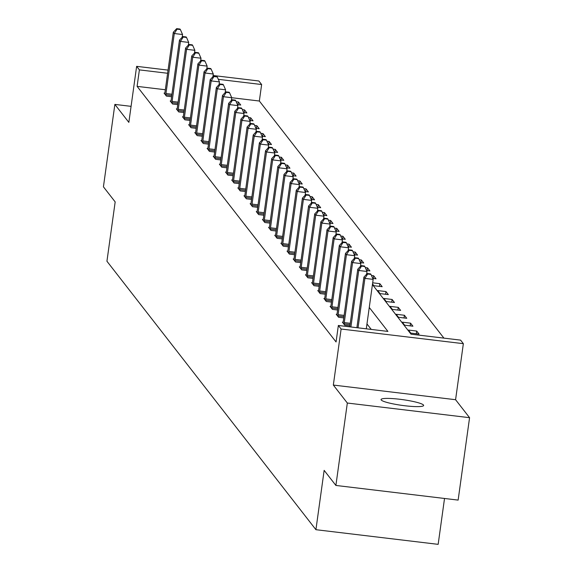 <?xml version="1.0" encoding="UTF-8"?>
<svg xmlns="http://www.w3.org/2000/svg" width="573" height="573" viewBox="0 0 573 573"><rect width="100%" height="100%" fill="white"/><g stroke="black" fill="none" stroke-linecap="round" stroke-linejoin="round"><path stroke-width="0.86" d="M423.49 405.047A21.495 2.894 7.9 0 0 401.279 399.453A21.495 2.894 7.9 0 0 381.052 399.56A21.495 2.894 7.9 0 0 381.195 399.975A21.495 2.894 7.9 0 0 403.406 405.569A21.495 2.894 7.9 0 0 423.633 405.469A21.495 2.894 7.9 0 0 423.49 405.047M372.436 284.595L411.042 334.188L460.599 340.126L463.356 343.671L341.114 329.017L338.356 325.471L387.914 331.416L369.263 307.457M455.578 399.71L333.336 385.063L347.331 403.034L335.893 485.446L458.135 500.1L469.574 417.688L455.578 399.71L463.356 343.671M444.526 498.467L438.159 544.35L315.916 529.696L106.936 261.245L115.173 201.904L103.427 186.819L114.865 104.408L128.853 122.378L136.632 66.339L168.054 70.107M213.084 75.5L258.874 80.994L261.632 84.532L218.313 79.339M443.925 338.127L259.347 101.02L261.632 84.532M347.331 403.034L469.574 417.688M131.081 106.349L114.865 104.408M259.347 101.02L231.736 97.711L231.363 100.433M236.191 101.729L238.389 101.994L240.753 105.031L237.466 104.637M242.336 109.629L244.535 109.894L246.906 112.931L243.611 112.537M248.481 117.529L250.688 117.794L253.051 120.831L249.764 120.437M254.634 125.43L256.833 125.688L259.204 128.732L255.909 128.331M260.779 133.323L262.986 133.588L265.349 136.625L262.062 136.231M266.932 141.223L269.131 141.488L271.495 144.525L268.207 144.131M273.077 149.123L275.284 149.388L277.647 152.425L274.352 152.031M279.23 157.023L281.429 157.281L283.793 160.325L280.505 159.931M285.375 164.917L287.582 165.182L289.945 168.218L286.65 167.825M291.528 172.817L293.727 173.082L296.091 176.119L292.803 175.725M297.674 180.717L299.88 180.982L302.243 184.019L298.948 183.625M303.826 188.617L306.025 188.882L308.389 191.919L305.101 191.525M309.972 196.518L312.17 196.775L314.541 199.819L311.246 199.418M316.117 204.411L318.323 204.676L320.687 207.713L317.399 207.319M322.27 212.311L324.468 212.576L326.832 215.613L323.544 215.219M328.415 220.211L330.621 220.476L332.985 223.513L329.697 223.119M334.568 228.111L336.766 228.376L339.13 231.413L335.842 231.019M340.713 236.004L342.919 236.269L345.283 239.306L341.988 238.912M346.866 243.905L349.064 244.17L351.428 247.207L348.14 246.813M353.011 251.805L355.217 252.07L357.581 255.107L354.286 254.713M359.164 259.705L361.362 259.97L363.726 263.007L360.438 262.613M365.309 267.605L367.508 267.863L369.879 270.907L366.584 270.506M371.454 275.498L373.66 275.763L376.024 278.8L372.737 278.406M372.529 283.929L373.911 285.712L382.177 286.701L379.806 283.664L372.679 282.811M377.7 290.575L380.064 293.612L388.322 294.601L385.958 291.564L377.7 290.575M383.846 298.469L386.209 301.505L394.468 302.501L392.104 299.464L383.846 298.469M389.998 306.369L392.362 309.406L400.62 310.394L398.256 307.357L389.998 306.369M396.144 314.269L398.507 317.306L406.766 318.294L404.402 315.257L396.144 314.269M402.289 322.169L404.66 325.206L412.918 326.195L410.555 323.158L402.289 322.169M408.442 330.062L410.805 333.106L419.064 334.095L416.7 331.058L408.442 330.062M165.325 89.746L137.105 86.365L336.065 341.959L338.356 325.471M371.24 329.418L366.971 323.938M164.831 93.177L164.05 93.084L166.414 96.121L171.599 96.744M170.983 101.077L170.202 100.984L172.566 104.021L177.752 104.644M177.129 108.977L176.348 108.884L178.712 111.921L183.897 112.537M183.281 116.871L182.501 116.777L184.864 119.821L190.05 120.437M189.427 124.771L188.646 124.678L191.01 127.715L196.195 128.338M195.572 132.671L194.791 132.578L197.162 135.615L202.348 136.238M201.725 140.571L200.944 140.478L203.308 143.515L208.493 144.138M207.87 148.471L207.089 148.371L209.46 151.415L214.639 152.031M214.023 156.365L213.242 156.271L215.606 159.308L220.791 159.931M220.168 164.265L219.387 164.172L221.751 167.209L226.937 167.832M226.321 172.165L225.54 172.072L227.904 175.109L233.089 175.732M232.466 180.065L231.685 179.972L234.049 183.009L239.235 183.632M238.619 187.958L237.838 187.865L240.202 190.909L245.387 191.525M244.764 195.859L243.983 195.765L246.347 198.802L251.533 199.425M250.91 203.759L250.136 203.666L252.5 206.703L257.685 207.326M257.062 211.659L256.281 211.566L258.645 214.603L263.831 215.226M263.208 219.559L262.427 219.459L264.798 222.503L269.976 223.119M269.36 227.452L268.579 227.359L270.943 230.396L276.129 231.019M275.506 235.353L274.725 235.259L277.096 238.296L282.274 238.92M281.658 243.253L280.877 243.16L283.241 246.197L288.427 246.82M287.804 251.153L287.023 251.06L289.386 254.097L294.572 254.72M293.956 259.046L293.175 258.953L295.539 261.997L300.725 262.613M300.102 266.946L299.321 266.853L301.685 269.89L306.87 270.513M306.254 274.847L305.473 274.754L307.837 277.79L313.023 278.414M312.4 282.747L311.619 282.654L313.983 285.691L319.168 286.314M318.545 290.647L317.771 290.547L320.135 293.591L325.321 294.207M324.698 298.54L323.917 298.447L326.281 301.484L331.466 302.107M330.843 306.44L330.062 306.347L332.433 309.384L337.612 310.007M336.996 314.341L336.215 314.248L338.579 317.284L343.764 317.908M343.141 322.241L342.36 322.148L344.724 325.185L349.91 325.808M333.336 385.063L341.114 329.017M137.105 86.365L139.389 69.885L136.632 66.339M335.893 485.446L324.146 470.361L315.916 529.696M167.617 73.265L139.389 69.885M238.01 104.701L238.389 101.994M244.162 112.602L244.535 109.894M250.308 120.502L250.688 117.794M256.46 128.402L256.833 125.688M262.606 136.295L262.986 133.588M268.758 144.195L269.131 141.488M274.904 152.096L275.284 149.388M281.057 159.996L281.429 157.281M287.202 167.896L287.582 165.182M293.355 175.789L293.727 173.082M299.5 183.689L299.88 180.982M305.645 191.59L306.025 188.882M311.798 199.49L312.17 196.775M317.943 207.383L318.323 204.676M324.096 215.283L324.468 212.576M330.241 223.184L330.621 220.476M336.394 231.084L336.766 228.376M342.539 238.984L342.919 236.269M348.692 246.877L349.064 244.17M354.837 254.777L355.217 252.07M360.99 262.678L361.362 259.97M367.135 270.578L367.508 267.863M373.281 278.471L373.66 275.763M379.433 286.371L379.806 283.664M385.579 294.271L385.958 291.564M391.731 302.172L392.104 299.464M397.877 310.072L398.256 307.357M404.029 317.965L404.402 315.257M410.175 325.865L410.555 323.158M416.327 333.765L416.7 331.058M182.171 37.245L182.551 34.516L174.292 33.528L165.962 93.521A3.359 0.458 -83.2 0 0 165.819 94.789L165.776 95.304M177.064 29.159L180.373 29.552L179.979 29.044L176.67 28.65L177.064 29.159L174.292 33.528L173.304 32.26L164.981 92.253A3.359 0.458 -83.2 0 1 164.78 93.449L164.687 93.9M182.551 34.516L180.373 29.552M176.67 28.65L173.304 32.26M188.316 45.145L188.696 42.416L180.438 41.421L172.115 101.421A3.359 0.458 -83.2 0 0 171.972 102.689L171.929 103.204M183.217 37.052L186.519 37.453L186.125 36.944L182.823 36.55L183.217 37.052L180.438 41.421L179.456 40.16L171.126 100.153A3.359 0.458 -83.2 0 1 170.926 101.349L170.84 101.801M188.696 42.416L186.519 37.453M182.823 36.55L179.456 40.16M194.469 53.045L194.849 50.309L186.59 49.321L178.26 109.321A3.359 0.458 -83.2 0 0 178.117 110.589L178.074 111.098M189.362 44.952L192.671 45.353L192.277 44.844L188.968 44.45L189.362 44.952L186.59 49.321L185.602 48.053L177.279 108.053A3.359 0.458 -83.2 0 1 177.078 109.25L176.985 109.701M194.849 50.309L192.671 45.353M188.968 44.45L185.602 48.053M200.614 60.939L200.994 58.21L192.736 57.221L184.413 117.214A3.359 0.458 -83.2 0 0 184.27 118.482L184.227 118.998M195.515 52.852L198.817 53.246L198.423 52.745L195.121 52.344L195.515 52.852L192.736 57.221L191.747 55.953L183.424 115.954A3.359 0.458 -83.2 0 1 183.224 117.143L183.138 117.601M200.994 58.21L198.817 53.246M195.121 52.344L191.747 55.953M206.767 68.839L207.147 66.11L198.881 65.121L190.558 125.115A3.359 0.458 -83.2 0 0 190.415 126.382L190.372 126.898M201.66 60.752L204.962 61.146L204.568 60.638L201.266 60.244L201.66 60.752L198.881 65.121L197.9 63.854L189.577 123.854A3.359 0.458 -83.2 0 1 189.376 125.043L189.283 125.501M207.147 66.11L204.962 61.146M201.266 60.244L197.9 63.854M212.912 76.739L213.292 74.01L205.034 73.015L196.711 133.015A3.359 0.458 -83.2 0 0 196.568 134.283L196.525 134.798M207.813 68.653L211.115 69.047L210.721 68.538L207.419 68.144L207.813 68.653L205.034 73.015L204.045 71.754L195.722 131.747A3.359 0.458 -83.2 0 1 195.522 132.943L195.436 133.394M213.292 74.01L211.115 69.047M207.419 68.144L204.045 71.754M219.065 84.639L219.445 81.903L211.179 80.915L202.856 140.915A3.359 0.458 -83.2 0 0 202.713 142.183L202.67 142.691M213.958 76.546L217.26 76.947L216.866 76.438L213.564 76.044L213.958 76.546L211.179 80.915L210.198 79.654L201.868 139.647A3.359 0.458 -83.2 0 1 201.675 140.843L201.581 141.295M219.445 81.903L217.26 76.947M213.564 76.044L210.198 79.654M225.21 92.54L225.59 89.803L217.332 88.815L209.002 148.815A3.359 0.458 -83.2 0 0 208.866 150.083L208.816 150.592M220.111 84.446L223.413 84.84L223.019 84.338L219.71 83.937L220.111 84.446L217.332 88.815L216.343 87.547L208.02 147.548A3.359 0.458 -83.2 0 1 207.82 148.744L207.727 149.195M225.59 89.803L223.413 84.84M219.71 83.937L216.343 87.547M229.558 92.74L229.164 92.239L225.862 91.838L226.256 92.346L229.558 92.74L231.736 97.704L223.477 96.715L215.154 156.708A3.359 0.458 -83.2 0 0 215.011 157.976L214.968 158.492M226.256 92.346L223.477 96.715L222.496 95.447L214.166 155.448A3.359 0.458 -83.2 0 1 213.973 156.637L213.879 157.095M225.862 91.838L222.496 95.447M237.509 108.333L237.888 105.604L229.63 104.615L221.3 164.609A3.359 0.458 -83.2 0 0 221.164 165.876L221.114 166.392M232.402 100.246L235.711 100.64L235.317 100.132L232.008 99.738L232.402 100.246L229.63 104.615L228.641 103.348L220.319 163.341A3.359 0.458 -83.2 0 1 220.118 164.537L220.025 164.988M237.888 105.604L235.711 100.64M232.008 99.738L228.641 103.348M243.654 116.233L244.034 113.504L235.775 112.509L227.452 172.509A3.359 0.458 -83.2 0 0 227.309 173.777L227.266 174.292M238.554 108.139L241.856 108.541L241.462 108.032L238.16 107.638L238.554 108.139L235.775 112.509L234.794 111.248L226.464 171.241A3.359 0.458 -83.2 0 1 226.263 172.437L226.177 172.888M244.034 113.504L241.856 108.541M238.16 107.638L234.794 111.248M249.807 124.133L250.186 121.397L241.928 120.409L233.598 180.409A3.359 0.458 -83.2 0 0 233.455 181.677L233.412 182.185M244.7 116.04L248.009 116.441L247.615 115.932L244.306 115.538L244.7 116.04L241.928 120.409L240.939 119.141L232.617 179.141A3.359 0.458 -83.2 0 1 232.416 180.337L232.323 180.789M250.186 121.397L248.009 116.441M244.306 115.538L240.939 119.141M255.952 132.026L256.332 129.297L248.073 128.309L239.75 188.302A3.359 0.458 -83.2 0 0 239.607 189.57L239.564 190.086M250.852 123.94L254.154 124.334L253.76 123.832L250.458 123.431L250.852 123.94L248.073 128.309L247.085 127.041L238.762 187.042A3.359 0.458 -83.2 0 1 238.561 188.231L238.475 188.689M256.332 129.297L254.154 124.334M250.458 123.431L247.085 127.041M262.105 139.927L262.484 137.198L254.226 136.209L245.896 196.202A3.359 0.458 -83.2 0 0 245.753 197.47L245.71 197.986M256.998 131.84L260.307 132.234L259.906 131.726L256.604 131.332L256.998 131.84L254.226 136.209L253.237 134.942L244.915 194.942A3.359 0.458 -83.2 0 1 244.714 196.131L244.621 196.589M262.484 137.198L260.307 132.234M256.604 131.332L253.237 134.942M268.25 147.827L268.63 145.098L260.371 144.102L252.048 204.103A3.359 0.458 -83.2 0 0 251.905 205.37L251.862 205.886M263.15 139.74L266.452 140.134L266.058 139.626L262.756 139.232L263.15 139.74L260.371 144.102L259.383 142.842L251.06 202.835A3.359 0.458 -83.2 0 1 250.859 204.031L250.773 204.482M268.63 145.098L266.452 140.134M262.756 139.232L259.383 142.842M274.403 155.727L274.782 152.991L266.517 152.003L258.194 212.003A3.359 0.458 -83.2 0 0 258.051 213.271L258.008 213.779M269.296 147.633L272.598 148.035L272.204 147.526L268.902 147.132L269.296 147.633L266.517 152.003L265.535 150.742L257.213 210.735A3.359 0.458 -83.2 0 1 257.012 211.931L256.919 212.382M274.782 152.991L272.598 148.035M268.902 147.132L265.535 150.742M280.548 163.627L280.928 160.891L272.669 159.903L264.346 219.903A3.359 0.458 -83.2 0 0 264.203 221.171L264.16 221.679M275.448 155.534L278.75 155.928L278.356 155.426L275.054 155.025L275.448 155.534L272.669 159.903L271.681 158.635L263.358 218.635A3.359 0.458 -83.2 0 1 263.157 219.831L263.071 220.283M280.928 160.891L278.75 155.928M275.054 155.025L271.681 158.635M286.701 171.52L287.08 168.791L278.815 167.803L270.492 227.796A3.359 0.458 -83.2 0 0 270.349 229.064L270.306 229.58M281.594 163.434L284.896 163.828L284.502 163.326L281.2 162.925L281.594 163.434L278.815 167.803L277.833 166.535L269.503 226.536A3.359 0.458 -83.2 0 1 269.31 227.725L269.217 228.183M287.08 168.791L284.896 163.828M281.2 162.925L277.833 166.535M292.846 179.421L293.226 176.692L284.967 175.703L276.637 235.696A3.359 0.458 -83.2 0 0 276.501 236.964L276.451 237.48M287.739 171.334L291.048 171.728L290.654 171.22L287.345 170.826L287.739 171.334L284.967 175.703L283.979 174.436L275.656 234.429A3.359 0.458 -83.2 0 1 275.455 235.625L275.362 236.076M293.226 176.692L291.048 171.728M287.345 170.826L283.979 174.436M298.999 187.321L299.371 184.592L291.113 183.596L282.79 243.597A3.359 0.458 -83.2 0 0 282.647 244.864L282.604 245.38M293.892 179.227L297.194 179.628L296.8 179.12L293.498 178.726L293.892 179.227L291.113 183.596L290.131 182.336L281.801 242.329A3.359 0.458 -83.2 0 1 281.601 243.525L281.515 243.976M299.371 184.592L297.194 179.628M293.498 178.726L290.131 182.336M305.144 195.221L305.524 192.485L297.265 191.497L288.935 251.497A3.359 0.458 -83.2 0 0 288.792 252.765L288.749 253.273M300.037 187.127L303.346 187.529L302.952 187.02L299.643 186.626L300.037 187.127L297.265 191.497L296.277 190.229L287.954 250.229A3.359 0.458 -83.2 0 1 287.753 251.425L287.66 251.876M305.524 192.485L303.346 187.529M299.643 186.626L296.277 190.229M311.289 203.114L311.669 200.385L303.411 199.397L295.088 259.39A3.359 0.458 -83.2 0 0 294.945 260.658L294.902 261.173M306.19 195.028L309.492 195.422L309.098 194.92L305.796 194.519L306.19 195.028L303.411 199.397L302.429 198.129L294.099 258.129A3.359 0.458 -83.2 0 1 293.899 259.318L293.813 259.777M311.669 200.385L309.492 195.422M305.796 194.519L302.429 198.129M317.442 211.014L317.822 208.286L309.563 207.297L301.233 267.29A3.359 0.458 -83.2 0 0 301.09 268.558L301.047 269.074M312.335 202.928L315.644 203.322L315.25 202.813L311.941 202.419L312.335 202.928L309.563 207.297L308.575 206.029L300.252 266.03A3.359 0.458 -83.2 0 1 300.051 267.219L299.958 267.677M317.822 208.286L315.644 203.322M311.941 202.419L308.575 206.029M323.587 218.915L323.967 216.186L315.709 215.19L307.386 275.19A3.359 0.458 -83.2 0 0 307.243 276.458L307.2 276.974M318.488 210.828L321.79 211.222L321.396 210.714L318.094 210.32L318.488 210.828L315.709 215.19L314.72 213.93L306.397 273.923A3.359 0.458 -83.2 0 1 306.197 275.119L306.111 275.57M323.967 216.186L321.79 211.222M318.094 210.32L314.72 213.93M329.74 226.815L330.12 224.079L321.854 223.09L313.531 283.091A3.359 0.458 -83.2 0 0 313.388 284.358L313.345 284.867M324.633 218.721L327.935 219.122L327.541 218.614L324.239 218.22L324.633 218.721L321.854 223.09L320.873 221.83L312.55 281.823A3.359 0.458 -83.2 0 1 312.349 283.019L312.256 283.47M330.12 224.079L327.935 219.122M324.239 218.22L320.873 221.83M335.885 234.715L336.265 231.979L328.007 230.991L319.684 290.991A3.359 0.458 -83.2 0 0 319.541 292.259L319.498 292.767M330.786 226.621L334.088 227.015L333.694 226.514L330.392 226.113L330.786 226.621L328.007 230.991L327.018 229.723L318.695 289.723A3.359 0.458 -83.2 0 1 318.495 290.919L318.409 291.371M336.265 231.979L334.088 227.015M330.392 226.113L327.018 229.723M342.038 242.608L342.418 239.879L334.152 238.891L325.829 298.884A3.359 0.458 -83.2 0 0 325.686 300.152L325.643 300.667M336.931 234.522L340.233 234.916L339.839 234.414L336.537 234.013L336.931 234.522L334.152 238.891L333.171 237.623L324.841 297.623A3.359 0.458 -83.2 0 1 324.647 298.812L324.554 299.271M342.418 239.879L340.233 234.916M336.537 234.013L333.171 237.623M348.183 250.508L348.563 247.78L340.305 246.791L331.982 306.784A3.359 0.458 -83.2 0 0 331.839 308.052L331.796 308.568M343.084 242.422L346.386 242.816L345.992 242.307L342.69 241.913L343.084 242.422L340.305 246.791L339.316 245.523L330.993 305.516A3.359 0.458 -83.2 0 1 330.793 306.713L330.7 307.164M348.563 247.78L346.386 242.816M342.69 241.913L339.316 245.523M354.336 258.409L354.708 255.68L346.45 254.684L338.127 314.684A3.359 0.458 -83.2 0 0 337.984 315.952L337.941 316.468M349.229 250.322L352.531 250.716L352.137 250.208L348.835 249.814L349.229 250.322L346.45 254.684L345.469 253.424L337.139 313.417A3.359 0.458 -83.2 0 1 336.945 314.613L336.852 315.064M354.708 255.68L352.531 250.716M348.835 249.814L345.469 253.424M360.481 266.309L360.861 263.573L352.603 262.584L344.273 322.585A3.359 0.458 -83.2 0 0 344.137 323.852L344.087 324.361M355.375 258.215L358.684 258.616L358.29 258.108L354.981 257.714L355.375 258.215L352.603 262.584L351.614 261.317L343.291 321.317A3.359 0.458 -83.2 0 1 343.091 322.513L342.998 322.964M360.861 263.573L358.684 258.616M354.981 257.714L351.614 261.317M366.627 274.202L367.007 271.473L358.748 270.485L350.912 326.982M361.527 266.116L364.829 266.509L364.435 266.008L361.133 265.607L361.527 266.116L358.748 270.485L357.767 269.217L349.766 326.839M367.007 271.473L364.829 266.509M361.133 265.607L357.767 269.217M366.297 328.823L373.159 279.373L364.901 278.385L358.039 327.835M367.673 274.016L370.982 274.41L370.588 273.901L367.279 273.507L367.673 274.016L364.901 278.385L363.912 277.117L356.893 327.699M373.159 279.373L370.982 274.41M367.279 273.507L363.912 277.117M165.962 93.521L171.95 94.237M165.819 94.789L171.771 95.505M172.115 101.421L178.096 102.137M171.972 102.689L177.924 103.398M178.26 109.321L184.248 110.037M178.117 110.589L184.069 111.298M184.413 117.214L190.394 117.938M184.27 118.482L190.222 119.198M190.558 125.115L196.546 125.831M190.415 126.382L196.367 127.099M196.711 133.015L202.692 133.731M196.568 134.283L202.52 134.999M202.856 140.915L208.837 141.631M202.713 142.183L208.665 142.892M209.002 148.815L214.99 149.532M208.866 150.083L214.811 150.792M215.154 156.708L221.135 157.432M215.011 157.976L220.963 158.692M221.3 164.609L227.288 165.325M221.164 165.876L227.109 166.593M227.452 172.509L233.433 173.225M227.309 173.777L233.261 174.486M233.598 180.409L239.586 181.125M233.455 181.677L239.407 182.386M239.75 188.302L245.731 189.026M239.607 189.57L245.559 190.286M245.896 196.202L251.884 196.919M245.753 197.47L251.705 198.186M252.048 204.103L258.029 204.819M251.905 205.37L257.857 206.087M258.194 212.003L264.182 212.719M258.051 213.271L264.003 213.98M264.346 219.903L270.327 220.619M264.203 221.171L270.155 221.88M270.492 227.796L276.473 228.52M270.349 229.064L276.301 229.78M276.637 235.696L282.625 236.413M276.501 236.964L282.446 237.68M282.79 243.597L288.771 244.313M282.647 244.864L288.599 245.573M288.935 251.497L294.923 252.213M288.792 252.765L294.744 253.474M295.088 259.39L301.069 260.113M294.945 260.658L300.897 261.374M301.233 267.29L307.221 268.006M301.09 268.558L307.042 269.274M307.386 275.19L313.367 275.907M307.243 276.458L313.195 277.174M313.531 283.091L319.519 283.807M313.388 284.358L319.34 285.067M319.684 290.991L325.665 291.707M319.541 292.259L325.493 292.968M325.829 298.884L331.817 299.607M325.686 300.152L331.638 300.868M331.982 306.784L337.963 307.5M331.839 308.052L337.791 308.768M338.127 314.684L344.108 315.401M337.984 315.952L343.936 316.661M344.273 322.585L350.261 323.301M344.137 323.852L350.082 324.562"/></g></svg>
